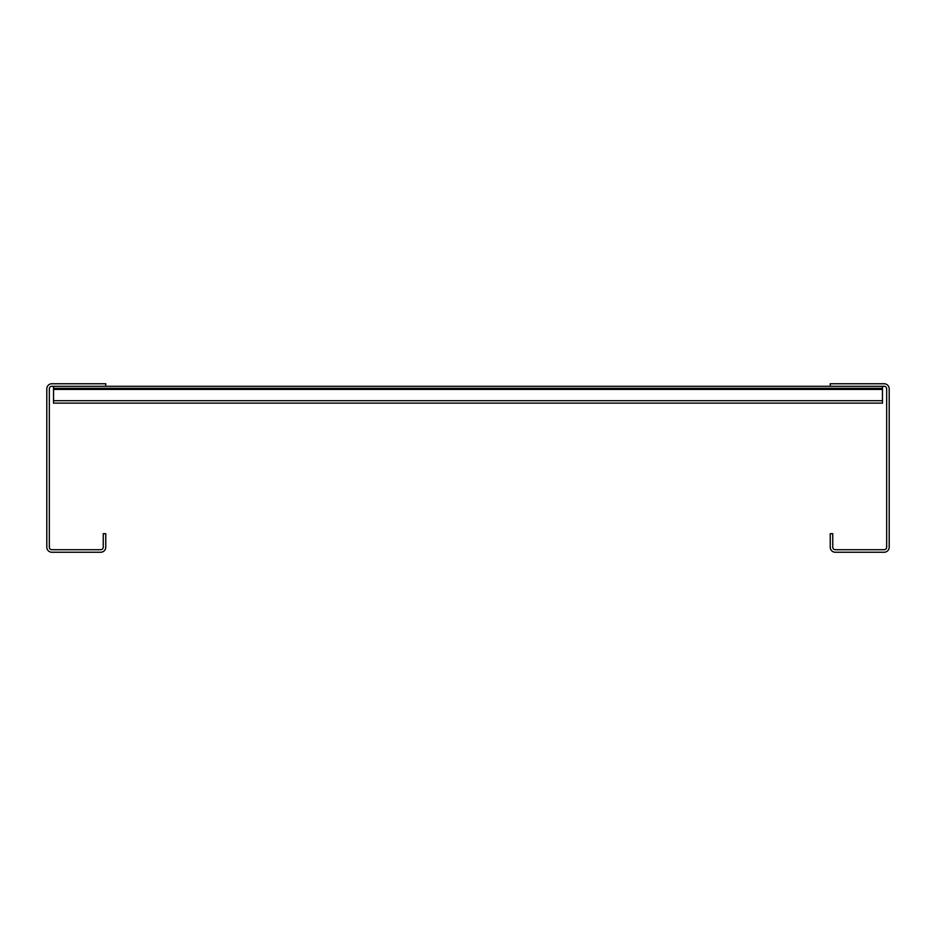 <?xml version="1.0" encoding="UTF-8"?>
<svg xmlns="http://www.w3.org/2000/svg" width="936" height="936" viewBox="0 0 936 936"><rect width="100%" height="100%" fill="white"/><g stroke="black" fill="none" stroke-linecap="round" stroke-linejoin="round"><path stroke-width="1.4" d="M884.146 383.76L830.232 383.76L830.232 386.287L105.768 386.287L884.146 386.287A2.527 2.527 0 0 1 886.673 388.814L886.673 547.186A2.527 2.527 0 0 1 884.146 549.713L835.286 549.713A2.527 2.527 0 0 1 832.759 547.186L832.759 533.707L830.232 533.707L830.232 547.186A5.054 5.054 0 0 0 835.286 552.24L884.146 552.24A5.054 5.054 0 0 0 889.2 547.186L889.2 388.814A5.054 5.054 0 0 0 884.146 383.76M51.854 383.76L105.768 383.76L105.768 386.287L51.854 386.287A2.527 2.527 0 0 0 49.327 388.814L49.327 547.186A2.527 2.527 0 0 0 51.854 549.713L100.714 549.713A2.527 2.527 0 0 0 103.241 547.186L103.241 533.707L105.768 533.707L105.768 547.186A5.054 5.054 0 0 1 100.714 552.24L51.854 552.24A5.054 5.054 0 0 1 46.8 547.186L46.8 388.814A5.054 5.054 0 0 1 51.854 383.76M53.539 388.311L53.539 386.287L882.461 386.287L882.461 388.311L53.539 388.311L53.539 403.135L882.461 403.135L882.461 388.311M53.539 400.702L882.461 400.702M53.539 389.423L882.461 389.423"/></g></svg>
